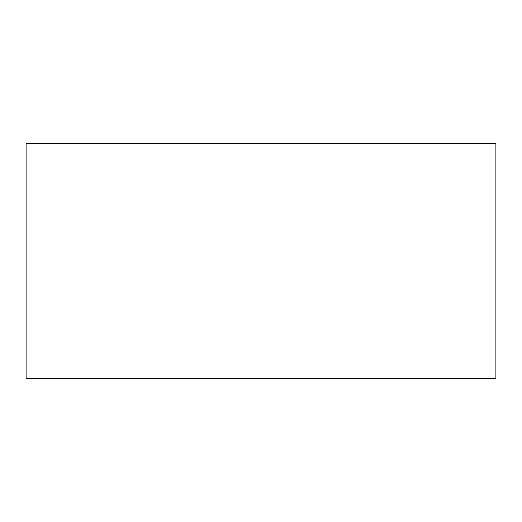 <?xml version="1.0" encoding="UTF-8"?>
<svg xmlns="http://www.w3.org/2000/svg" width="522" height="522" viewBox="0 0 522 522"><rect width="100%" height="100%" fill="white"/><g stroke="black" fill="none" stroke-linecap="round" stroke-linejoin="round"><path stroke-width="0.39" stroke-dasharray="2.61 1.96" d="M26.1 143.55L26.1 378.45L26.1 143.55L495.9 143.55L495.9 378.45L26.1 378.45L495.9 378.45L495.9 143.55L26.1 143.55L26.1 378.45L495.9 378.45L495.9 143.55L26.1 143.55L495.9 143.55L495.9 378.45L26.1 378.45L26.1 143.55L26.1 378.45L26.1 143.55L495.9 143.55L495.9 378.45L26.1 378.45L495.9 378.45L495.9 143.55L26.1 143.55L26.1 378.45L495.9 378.45L495.9 143.55L26.1 143.55L495.9 143.55L495.9 378.45L26.1 378.45L26.1 143.55L26.1 378.45L26.1 143.55L495.9 143.55L495.9 378.45L26.1 378.45L495.9 378.45L495.9 143.55L26.1 143.55L26.1 378.45L495.9 378.45L495.9 143.55L26.1 143.55L495.9 143.55L495.9 378.45L26.1 378.45L26.1 143.55L26.1 378.45L495.9 378.45L495.9 143.55L26.1 143.55L495.9 143.55L495.9 378.45L26.1 378.45L26.1 143.55"/><path stroke-width="0.78" d="M26.1 378.45L26.1 143.55L495.9 143.55L495.9 378.45L26.1 378.45L495.9 378.45L495.9 143.55L26.1 143.55L26.1 378.45"/></g></svg>
